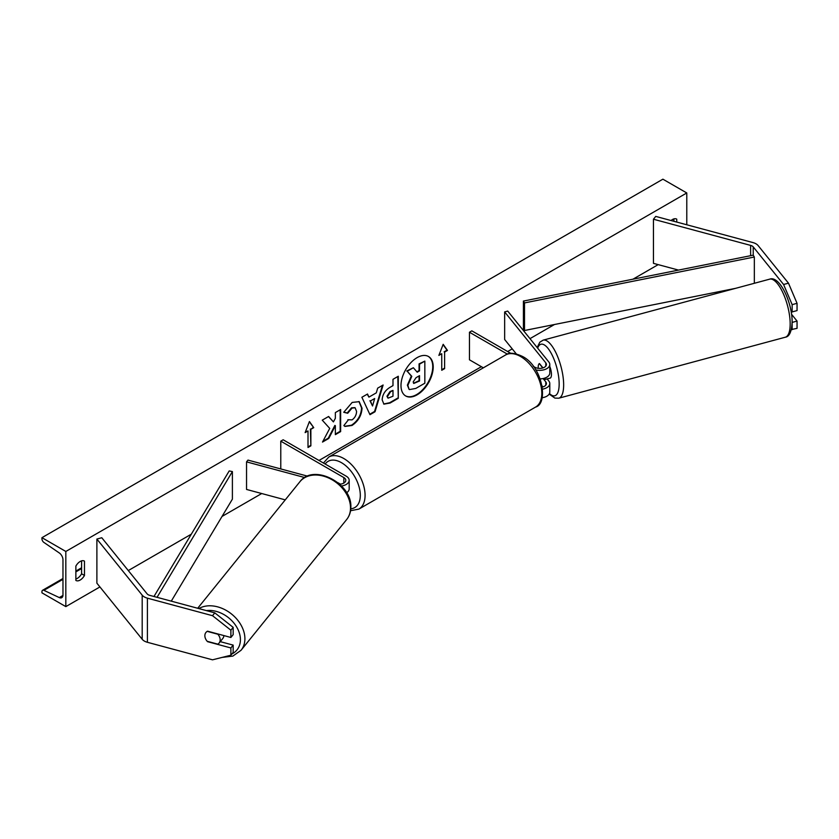 <?xml version="1.0" encoding="UTF-8"?>
<svg xmlns="http://www.w3.org/2000/svg" width="839" height="839" viewBox="0 0 839 839"><rect width="100%" height="100%" fill="white"/><g stroke="black" fill="none" stroke-linecap="round" stroke-linejoin="round"><path stroke-width="1.26" d="M542.959 367.902L539.446 363.539A8.442 2.916 -105.1 0 0 538.198 367.23A8.442 2.916 -105.1 0 0 538.229 368.311A8.442 2.916 -105.1 0 1 538.198 367.23A8.442 2.916 -105.1 0 1 539.288 363.623L539.467 363.57M540.243 378.882A10.131 5.852 0 0 0 549.797 373.04L549.797 364.493A10.131 5.852 0 0 0 548.853 362.018L507.71 311.08L504.648 311.909L504.648 339.491L516.237 353.838M535.764 369.894A10.131 5.852 0 0 0 549.797 364.493M533.258 366.307L534.883 367.251A6.754 3.901 0 0 0 542.246 368.101A6.754 3.901 0 0 0 546.42 364.493A6.754 3.901 0 0 0 545.79 362.847L504.648 311.909M542.13 397.749A10.131 5.852 0 0 0 549.797 392.075L549.797 383.517A10.131 5.852 180 0 1 542.665 389.107M510.825 353.366L471.833 330.849L469.452 332.234L469.452 359.805L483.337 367.818M549.797 383.517A10.131 5.852 180 0 0 548.853 381.053L547.122 378.913M542.959 386.926L542.246 386.034M543.095 378.546L545.79 381.871A6.754 3.901 180 0 1 546.42 383.517A6.754 3.901 180 0 1 542.424 387.083M469.452 332.234L507.385 354.131M788.482 283.173L797.05 303.33L792.152 304.641L783.584 284.484L788.482 283.173L758.131 245.586A10.813 6.24 0 0 0 755.97 243.803A10.813 6.24 0 0 0 752.898 242.565L655.731 216.41L653.455 219.231L653.455 263.352L678.499 270.095M783.584 284.484L753.233 246.897A5.401 3.115 0 0 0 752.153 246.016A5.401 3.115 0 0 0 750.622 245.397L653.455 219.231M797.05 303.33L797.05 310.598L792.152 311.909L792.152 304.641M791.345 329.559L797.05 328.343L797.05 321.075L791.534 314.237M792.121 322.354L792.152 329.664M790.873 310.325L792.152 311.909M792.152 322.396L797.05 321.075M207.726 641.436L207.548 641.667A8.442 6.251 38.9 0 1 204.863 635.7A8.442 6.251 38.9 0 1 205.954 632.459A8.442 6.251 38.9 0 1 207.548 631.18L230.882 637.462L230.882 630.194L233.169 627.373L233.169 634.641L230.882 637.462M233.169 627.373L214.805 612.869L212.519 615.7L147.412 598.176A10.813 6.24 180 0 1 144.339 596.928A10.813 6.24 180 0 1 142.19 595.155L96.884 539.058L96.884 583.178L142.19 639.276A10.813 6.24 180 0 0 144.339 641.059A10.813 6.24 180 0 0 147.412 642.296L212.519 659.821L230.882 655.217L230.882 647.949L207.548 641.667M214.805 612.869L149.699 595.344A5.401 3.115 180 0 1 148.167 594.725A5.401 3.115 180 0 1 147.087 593.834L101.781 537.736L96.884 539.058M230.882 655.217L233.169 652.385L233.169 645.118L220.238 641.636M233.169 645.118L230.882 647.949M212.519 615.7L230.882 630.194M339.638 484.208A6.754 3.901 180 0 0 345.804 480.317A6.754 3.901 180 0 0 343.822 477.559L280.771 441.157L283.163 439.783L346.213 476.185A10.131 5.852 180 0 1 349.181 480.317A10.131 5.852 180 0 1 341.483 486.001M349.181 480.317L349.181 488.864A10.131 5.852 180 0 1 346.622 492.755M307.546 476.143L247.966 460.097L246.54 461.87L246.54 489.441L285.25 499.866M304.735 477.538L246.54 461.87M280.771 441.157L280.771 468.739L281.411 469.106M337.834 482.656L340.414 484.134M338.893 483.537L340.005 484.176M547.322 378.85A8.442 2.916 -105.1 0 0 547.636 378.819L550.08 378.158A8.442 2.916 -105.1 0 0 551.454 374.425A8.442 2.916 -105.1 0 0 549.797 366.549M547.636 378.819A8.442 2.916 -105.1 0 0 547.909 378.693L544.238 379.679A8.442 2.916 -105.1 0 0 545.161 377.959M544.238 379.679L543.284 378.504M539.288 363.623L542.781 367.954M791.334 312.916A8.442 2.916 -105.1 0 0 791.88 311.573M417.098 394.844A22.779 13.151 120 0 0 431.991 374.771A22.779 13.151 120 0 0 428.498 356.512A22.779 13.151 120 0 0 417.098 357.634A22.779 13.151 120 0 0 402.217 377.718A22.779 13.151 120 0 0 405.709 395.977A22.779 13.151 120 0 0 417.098 394.844M405.478 395.83A22.779 13.151 120 0 0 416.626 394.571A22.779 13.151 120 0 0 431.445 374.708A22.779 13.151 120 0 0 428.247 356.376M75.867 566.084A8.442 4.877 -60 0 1 80.166 561.49A8.442 4.877 -60 0 1 84.382 561.071A8.442 4.877 -60 0 1 84.466 561.123L84.466 575.46A8.442 4.877 -60 0 1 75.94 580.473A8.442 4.877 -60 0 1 75.867 580.42L75.867 566.084M676.748 222.062L676.748 219.168A8.442 4.877 120 0 0 676.674 219.115A8.442 4.877 120 0 0 672.448 219.535A8.442 4.877 120 0 0 671.053 220.531M347.849 419.71L352.023 419.888C354.887 417.895 356.407 415.074 356.585 411.425L355.107 407.775L352.023 408.1L347.713 413.26L343.728 412.285L352.191 402.426L359.207 401.661L362.039 408.205C361.578 415.515 358.222 421.272 351.971 425.488L344.955 426.432L343.864 425.572L348.248 420.014M382.154 399.867L382.154 399.804C382.521 394.351 385.258 390.125 390.366 387.125L392.988 385.615L392.988 379.312L398.284 376.25L398.284 398.315L390.093 403.035L383.905 404.146L382.154 399.867M329.727 428.404L322.501 442.069L328.773 438.44L335.359 425.698L335.359 434.644L340.644 431.592L340.644 409.526L335.359 412.578L335.359 418.283L333.419 421.891L328.615 416.48L322.249 420.15L329.727 428.404M65.83 551.464L65.83 606.618L41.95 592.837L41.95 591.673A3.041 1.751 60 0 1 42.579 590.278A3.041 1.751 60 0 1 43.901 590.331L59.275 597.578A5.737 3.314 -120 0 0 61.782 597.672A5.737 3.314 -120 0 0 62.967 595.04L62.967 559.739A5.737 3.314 -120 0 0 59.275 552.943L43.901 542.434A3.041 1.751 60 0 1 41.95 538.837L41.95 537.673L65.83 551.464L686.784 192.96L686.784 224.768M65.83 606.618L99.914 586.943M128.294 570.562L191.313 534.181M222.031 516.436L261.716 493.531M318.988 460.464L481.387 366.706M507.658 351.531L512.241 348.888M529.975 338.652L554.464 324.515M632.952 279.198L658.185 264.631M444.607 352.086L447.481 350.429L443.181 344.315L438.881 355.39L441.744 353.743L441.744 370.282L444.607 368.636L444.607 352.086L444.607 368.636M305.134 432.609L309.434 421.535L313.734 427.649L310.87 429.295L310.87 445.845L308.007 447.502L308.007 430.952L305.134 432.609M368.908 397.13L376.302 392.851L377.655 388.163L383.119 385.007L375.033 411.76L369.968 414.686L361.882 397.267L367.524 394.015L368.908 397.13L367.241 394.173M673.885 221.297L673.885 218.906M81.593 560.861L81.593 573.803A8.442 4.877 -60 0 1 75.867 579.025M41.95 537.673L662.894 179.179L686.784 192.96M81.593 573.803L84.466 575.46M409.117 389.39L407.859 385.405L411.792 376.344L407.23 371.268L413.354 367.734L417.214 372.201L419.531 370.859L419.531 364.168L424.838 361.106L424.838 383.213L415.787 388.436L409.453 389.579M409.075 389.359L407.376 385.132L411.32 376.071L407.23 371.268M416.889 371.834L419.06 370.586L419.06 363.895L424.838 361.106M406.747 370.995L413.354 367.734M444.135 368.352L441.744 369.737M439.154 354.687L441.744 353.743M444.135 351.814L446.998 350.157L443.076 344.577M309.339 421.786L313.734 427.649M313.262 427.366L310.87 429.295M310.388 429.023L310.87 445.845M308.007 446.946L310.388 445.572M305.417 431.896L308.007 430.952M333.419 421.891L328.458 416.564M335.359 434.099L340.173 431.309L340.173 409.799M322.921 441.272L328.301 438.168L334.876 425.415L335.359 425.698M387.45 396.532L388.09 398.147L392.988 396.228L392.988 390.397L390.481 391.855L387.45 396.532L386.968 396.26L387.87 397.969M386.968 396.26L389.999 391.572L392.988 390.397M397.812 376.522L398.284 398.315M397.812 398.032L389.621 402.762L383.675 403.989M358.966 401.524L361.567 407.932C361.106 415.242 357.739 421 351.489 425.216L344.724 426.285M354.855 407.649L351.551 407.817L347.231 412.987L347.713 413.26M347.231 412.987L343.791 412.148M374.676 398.525L370.418 400.979L372.537 405.992L374.676 398.525L370.418 400.979M369.947 400.706L372.537 405.992M382.437 385.395L374.561 411.477L375.033 411.76M374.561 411.477L369.758 414.246M413.187 381.944L413.763 383.444L419.531 380.969L419.531 375.662L416.039 377.686L413.187 381.944M413.554 383.276L419.06 380.696L419.06 375.935M204.863 635.7A8.442 6.251 -141.1 0 0 207.212 641.3L217.825 644.153A8.442 6.251 -141.1 0 0 219.084 643.073A8.442 6.251 -141.1 0 0 220.175 639.821A8.442 6.251 -141.1 0 0 217.825 634.232L207.212 631.368A8.442 6.251 -141.1 0 0 205.954 632.459A8.442 6.251 -141.1 0 0 204.863 635.7M219.084 643.073L222.796 638.469A8.442 6.251 -141.1 0 0 223.877 635.574M523.41 301.075L523.41 328.647L524.511 330.493L524.511 302.921L523.41 301.075L753.233 255.171L754.334 257.017L754.334 283.299M735.625 288.333L524.511 330.493M754.334 257.017L524.511 302.921M153.967 596.498L229.204 470.931L232.393 471.57L232.393 499.153L171.271 601.154M157.05 597.326L232.393 471.57M545.79 362.847L545.79 366.14M545.79 381.871L545.79 385.174M753.233 246.897L753.233 255.171M750.622 245.397L750.622 255.696M147.412 598.176L147.412 642.296M142.19 595.155L142.19 639.276M343.822 477.559L343.822 483.075M505.529 355.012C508.885 352.307 514.454 352.747 522.246 356.334C542.445 366.056 548.727 403.716 535.586 407.072A30.057 17.357 -120 0 0 540.201 382.983A30.057 17.357 -120 0 0 520.558 356.502A30.057 17.357 -120 0 0 505.529 355.012L328.794 457.045A30.057 17.357 60 0 1 343.822 458.534A30.057 17.357 60 0 1 363.465 485.026A30.057 17.357 60 0 1 358.861 509.105L350.555 510.72M350.786 508.78A26.68 15.406 -120 0 0 359.679 489.399A26.68 15.406 -120 0 0 341.442 462.667A26.68 15.406 -120 0 0 325.165 464.03M790.17 323.927A30.057 10.372 -105.1 0 0 783.039 293.042A30.057 10.372 -105.1 0 0 769.646 279.167C779.693 275.14 792.383 302.973 792.121 322.155C791.649 331.699 789.363 336.712 785.283 337.226A30.057 10.372 -105.1 0 0 790.17 323.927M549.472 393.543A26.68 9.208 -105.1 0 0 559.162 383.968A26.68 9.208 -105.1 0 0 550.321 351.74A26.68 9.208 -105.1 0 0 537.663 348.164M769.646 279.167L543.137 340.152A30.057 10.372 74.9 0 1 556.519 354.027A30.057 10.372 74.9 0 1 563.651 384.912A30.057 10.372 74.9 0 1 558.764 398.21L785.283 337.226M59.275 597.578L62.946 595.459M43.901 590.331L62.967 579.33M75.867 571.883L81.593 568.569M206.415 610.614A26.68 19.748 38.9 0 1 240.415 639.675A26.68 19.748 38.9 0 1 231.868 653.99M222.146 657.409L232.854 656.088L241.045 650.288A30.057 22.244 -141.1 0 0 244.904 638.731A30.057 22.244 -141.1 0 0 228.376 611.725A30.057 22.244 -141.1 0 0 198.853 608.579M350.524 507.952A30.057 22.244 38.9 0 1 346.675 519.509C349.444 516.006 350.828 511.874 350.849 507.134C352.149 483.337 313.482 463.107 299.901 481.733A30.057 22.244 38.9 0 1 330.535 478.912A30.057 22.244 38.9 0 1 350.524 507.952M535.586 407.072L358.861 509.105M323.435 463.034L328.794 457.045M543.137 340.152L539.834 342.186L537.138 347.524M549.178 394.089L554.883 398.106L558.764 398.21M42.579 590.278L62.967 578.511M75.867 571.065L81.593 567.762M241.045 650.288L346.675 519.509M197.7 608.265L299.901 481.733"/></g></svg>
